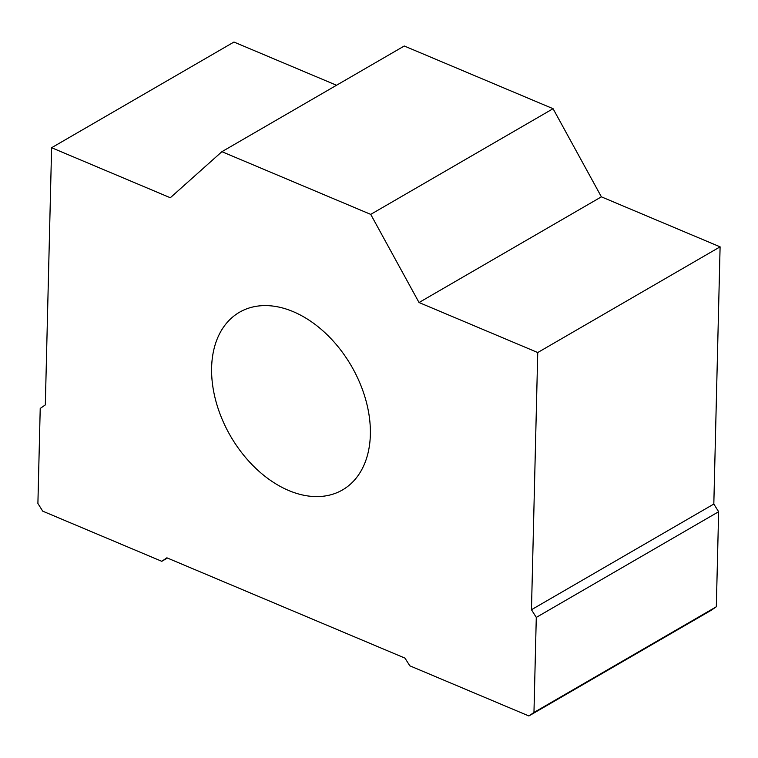 <?xml version="1.0" encoding="UTF-8"?>
<svg xmlns="http://www.w3.org/2000/svg" width="758" height="758" viewBox="0 0 758 758"><rect width="100%" height="100%" fill="white"/><g stroke="black" fill="none" stroke-linecap="round" stroke-linejoin="round"><path stroke-width="1.14" d="M211.615 367.658A102.69 69.85 59.9 0 1 239.49 312.249A102.69 69.85 59.9 0 1 325.258 332.961A102.69 69.85 59.9 0 1 370.359 434.533A102.69 69.85 59.9 0 1 342.483 489.943A102.69 69.85 59.9 0 1 256.716 469.221A102.69 69.85 59.9 0 1 211.615 367.658M51.61 147.725L170.313 197.743L221.904 151.685L370.728 214.381L419.032 302.527L537.744 352.536L531.462 609.726L536.285 617.41L533.964 712.463L528.866 715.959L409.813 665.808L404.98 658.124L166.874 557.812L161.776 561.308L42.723 511.157L37.9 503.473L40.221 408.429L45.319 404.924L51.61 147.725L233.957 42.041L336.533 85.256M161.776 561.308L167.423 558.04M528.866 715.959L711.222 610.275L716.319 606.77L533.964 712.463M536.285 617.41L718.641 511.716L716.319 606.77M531.462 609.726L713.818 504.042L718.641 511.716M537.744 352.536L720.1 246.843L713.818 504.042M419.032 302.527L601.388 196.834L720.1 246.843M370.728 214.381L553.075 108.697L601.388 196.834M221.904 151.685L404.26 46.001L553.075 108.697"/></g></svg>

